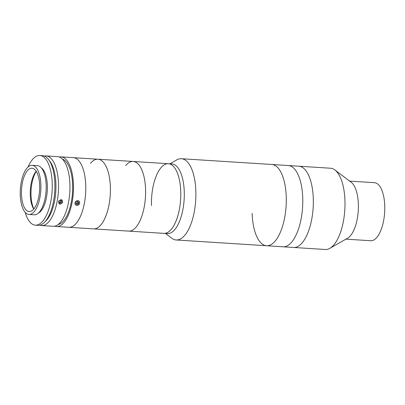 <?xml version="1.0" encoding="UTF-8"?>
<svg xmlns="http://www.w3.org/2000/svg" width="405" height="405" viewBox="0 0 405 405"><rect width="100%" height="100%" fill="white"/><g stroke="black" fill="none" stroke-linecap="round" stroke-linejoin="round"><path stroke-width="0.61" d="M169.908 163.807L176.803 159.874A40.713 16.954 93.7 0 1 181.369 158.714L271.78 164.481A40.713 16.954 93.7 0 1 286.249 196.926A40.713 16.954 93.7 0 1 266.591 245.744A40.713 16.954 93.7 0 1 252.123 213.298M288.264 165.534A40.713 16.954 93.7 0 1 302.738 197.979A40.713 16.954 93.7 0 1 283.08 246.797L325.301 249.49A40.713 16.954 93.7 0 0 329.862 248.331A40.713 16.954 93.7 0 0 344.954 200.672A40.713 16.954 93.7 0 0 334.864 169.958A40.713 16.954 93.7 0 0 330.485 168.227L298.819 166.207A40.713 16.954 93.7 0 1 313.293 198.652A40.713 16.954 93.7 0 1 293.635 247.47A40.713 16.954 93.7 0 0 313.293 198.698A40.713 16.954 93.7 0 0 298.819 166.207L288.264 165.534A40.713 16.954 93.7 0 1 302.738 198.025A40.713 16.954 93.7 0 1 283.08 246.797L266.591 245.744A40.713 16.954 93.7 0 0 286.249 196.926A40.713 16.954 93.7 0 0 271.78 164.481L288.264 165.534M334.864 169.958L351.155 182.24A29.084 12.11 93.7 0 1 358.364 204.181A29.084 12.11 93.7 0 1 347.581 238.221L329.862 248.331M349.652 181.106L374.412 182.69A29.084 12.11 93.7 0 1 384.75 205.867A29.084 12.11 93.7 0 1 370.707 240.732L345.946 239.152M59.257 157.003A34.896 14.529 93.7 0 1 61.033 156.862A34.896 14.529 93.7 0 1 73.467 188.624A34.896 14.529 93.7 0 1 59.94 225.813A34.896 14.529 93.7 0 1 56.584 226.516A34.896 14.529 93.7 0 1 54.842 226.147M61.033 156.862L73.346 157.646A34.896 14.529 93.7 0 1 85.784 189.408A34.896 14.529 93.7 0 1 72.257 226.603A34.896 14.529 93.7 0 1 68.901 227.301L167.412 233.589A34.896 14.529 93.7 0 0 184.265 191.747A34.896 14.529 93.7 0 0 171.857 163.934L168.338 163.711A34.896 14.529 93.7 0 1 180.746 191.519A34.896 14.529 93.7 0 1 163.893 233.366A34.896 14.529 93.7 0 0 171.381 229.235A34.896 14.529 93.7 0 0 180.706 190.497A34.896 14.529 93.7 0 0 168.338 163.711A34.896 14.529 93.7 0 0 151.49 205.553M62.365 159.079A32.962 13.724 93.7 0 1 72.606 190.558A32.962 13.724 93.7 0 1 59.879 223.919A32.962 13.724 93.7 0 1 58.188 224.486M61.013 199.624L62.132 200.06L62.593 202.718L60.137 204.216L59.034 203.791L58.614 201.169L61.013 199.624M44.256 156.062A34.896 14.529 93.7 0 1 46.079 155.905A34.896 14.529 93.7 0 1 58.517 187.667A34.896 14.529 93.7 0 1 44.985 224.861A34.896 14.529 93.7 0 1 41.634 225.56A34.896 14.529 93.7 0 1 39.847 225.175M46.079 155.905L57.515 156.639A34.896 14.529 93.7 0 1 69.949 188.396A34.896 14.529 93.7 0 1 56.422 225.59A34.896 14.529 93.7 0 1 53.07 226.289L41.634 225.56M45.365 221.373A32.962 13.724 -86.3 0 0 55.794 191.494A32.962 13.724 -86.3 0 0 49.248 160.532M29.003 214.458L34.278 214.797A24.624 10.252 -86.3 0 0 46.165 185.272A24.624 10.252 -86.3 0 0 37.417 165.65L32.137 165.316A24.624 10.252 -86.3 0 0 20.25 194.835A24.624 10.252 -86.3 0 0 29.003 214.458A24.624 10.252 -86.3 0 0 40.89 184.938A24.624 10.252 -86.3 0 0 32.137 165.316M39.67 185.52A21.713 9.042 -86.3 0 0 31.954 168.217A21.713 9.042 -86.3 0 0 21.47 194.253A21.713 9.042 -86.3 0 0 29.185 211.557A21.713 9.042 -86.3 0 0 39.67 185.52M36.177 171.244A21.713 9.042 -86.3 0 0 30.264 194.815A21.713 9.042 -86.3 0 0 33.762 209.086M36.278 171.406A23.267 9.685 -86.3 0 0 31.023 195.215A23.267 9.685 -86.3 0 0 33.883 208.94M25.14 212.266A34.896 14.529 -86.3 0 0 35.382 225.165L38.024 225.332A34.896 14.529 -86.3 0 0 54.872 183.485A34.896 14.529 -86.3 0 0 42.469 155.677L39.827 155.51A34.896 14.529 -86.3 0 0 28.031 167.002M35.382 225.165A34.896 14.529 -86.3 0 0 52.235 183.318A34.896 14.529 -86.3 0 0 39.827 155.51M38.475 213.03A23.267 9.685 -86.3 0 0 47.36 185.657A23.267 9.685 -86.3 0 0 41.356 167.938M61.206 202.738L61.773 201.194L60.811 200.095L59.272 200.541L58.705 202.085L59.672 203.189L61.206 202.738L60.325 202.009L60.608 201.234A1.453 1.266 129.7 0 0 60.578 200.161M58.841 202.242A1.453 1.266 129.7 0 0 60.608 201.234L60.892 200.46L61.773 201.194M60.892 200.46L60.618 200.151M75.917 203.659L76.261 203.872L77.684 203.047L77.77 202.252A1.453 1.266 129.7 0 0 77.644 201.513M75.183 204.252A2.516 2.192 129.7 0 0 78.246 205.057A2.516 2.192 129.7 0 0 79.456 201.771A2.516 2.192 129.7 0 0 76.393 200.966A2.516 2.192 129.7 0 0 75.183 204.252M76.074 202.247L75.897 203.836L77.142 204.601L78.565 203.776L78.742 202.186L77.497 201.422L76.074 202.247M76.261 203.872L77.142 204.601M77.684 203.047L78.565 203.776M75.922 203.614A1.453 1.266 129.7 0 0 77.77 202.252L77.841 201.634M181.369 158.714A40.713 16.954 93.7 0 1 195.843 191.16A40.713 16.954 93.7 0 1 176.185 239.978A40.713 16.954 93.7 0 1 171.801 238.246L165.463 233.462M125.671 165.589A34.896 14.529 93.7 0 1 133.159 161.463A34.896 14.529 93.7 0 1 145.522 188.249A34.896 14.529 93.7 0 1 136.196 226.992A34.896 14.529 93.7 0 1 128.714 231.118A34.896 14.529 93.7 0 0 136.196 226.992A34.896 14.529 93.7 0 0 145.522 188.249A34.896 14.529 93.7 0 0 133.159 161.463L168.338 163.711M90.487 163.347A34.896 14.529 93.7 0 1 97.975 159.221L73.346 157.646A34.896 14.529 93.7 0 1 85.749 185.46A34.896 14.529 93.7 0 1 68.901 227.301L56.584 226.516M97.975 159.221A34.896 14.529 93.7 0 1 110.378 187.029A34.896 14.529 93.7 0 1 93.53 228.876A34.896 14.529 93.7 0 0 101.012 224.745A34.896 14.529 93.7 0 0 110.337 186.006A34.896 14.529 93.7 0 0 97.975 159.221L133.159 161.463M176.185 239.978L266.591 245.744"/></g></svg>
